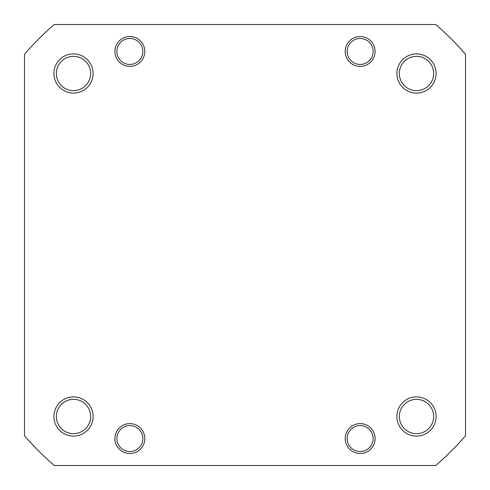 <?xml version="1.0" encoding="UTF-8"?>
<svg xmlns="http://www.w3.org/2000/svg" width="490" height="490" viewBox="0 0 490 490"><rect width="100%" height="100%" fill="white"/><g stroke="black" fill="none" stroke-linecap="round" stroke-linejoin="round"><path stroke-width="0.73" d="M121.796 448.736A12.985 12.985 0 0 0 140.036 446.604A12.985 12.985 0 0 0 137.904 428.364A12.985 12.985 0 0 0 119.664 430.496A12.985 12.985 0 0 0 121.796 448.736M352.096 61.636A12.985 12.985 0 0 0 370.336 59.504A12.985 12.985 0 0 0 368.204 41.264A12.985 12.985 0 0 0 349.964 43.396A12.985 12.985 0 0 0 352.096 61.636M352.096 448.736A12.985 12.985 0 0 0 370.336 446.604A12.985 12.985 0 0 0 368.204 428.364A12.985 12.985 0 0 0 349.964 430.496A12.985 12.985 0 0 0 352.096 448.736M121.796 61.636A12.985 12.985 0 0 0 140.036 59.504A12.985 12.985 0 0 0 137.904 41.264A12.985 12.985 0 0 0 119.664 43.396A12.985 12.985 0 0 0 121.796 61.636M396.9 416.5A19.6 19.6 0 0 1 416.5 396.9A19.6 19.6 0 0 1 436.1 416.5A19.6 19.6 0 0 1 416.5 436.1A19.6 19.6 0 0 1 396.9 416.5M433.65 416.5A17.15 17.15 0 0 0 416.5 399.35A17.15 17.15 0 0 0 399.35 416.5A17.15 17.15 0 0 0 416.5 433.65A17.15 17.15 0 0 0 433.65 416.5M345.205 438.55A14.945 14.945 0 0 1 360.15 423.605A14.945 14.945 0 0 1 375.095 438.55A14.945 14.945 0 0 1 360.15 453.495A14.945 14.945 0 0 1 345.205 438.55M114.905 438.55A14.945 14.945 0 0 1 129.85 423.605A14.945 14.945 0 0 1 144.795 438.55A14.945 14.945 0 0 1 129.85 453.495A14.945 14.945 0 0 1 114.905 438.55M53.9 416.5A19.6 19.6 0 0 1 73.5 396.9A19.6 19.6 0 0 1 93.1 416.5A19.6 19.6 0 0 1 73.5 436.1A19.6 19.6 0 0 1 53.9 416.5M90.65 416.5A17.15 17.15 0 0 0 73.5 399.35A17.15 17.15 0 0 0 56.35 416.5A17.15 17.15 0 0 0 73.5 433.65A17.15 17.15 0 0 0 90.65 416.5M396.9 73.5A19.6 19.6 0 0 1 416.5 53.9A19.6 19.6 0 0 1 436.1 73.5A19.6 19.6 0 0 1 416.5 93.1A19.6 19.6 0 0 1 396.9 73.5M433.65 73.5A17.15 17.15 0 0 0 416.5 56.35A17.15 17.15 0 0 0 399.35 73.5A17.15 17.15 0 0 0 416.5 90.65A17.15 17.15 0 0 0 433.65 73.5M345.205 51.45A14.945 14.945 0 0 1 360.15 36.505A14.945 14.945 0 0 1 375.095 51.45A14.945 14.945 0 0 1 360.15 66.395A14.945 14.945 0 0 1 345.205 51.45M114.905 51.45A14.945 14.945 0 0 1 129.85 36.505A14.945 14.945 0 0 1 144.795 51.45A14.945 14.945 0 0 1 129.85 66.395A14.945 14.945 0 0 1 114.905 51.45M53.9 73.5A19.6 19.6 0 0 1 73.5 53.9A19.6 19.6 0 0 1 93.1 73.5A19.6 19.6 0 0 1 73.5 93.1A19.6 19.6 0 0 1 53.9 73.5M90.65 73.5A17.15 17.15 0 0 0 73.5 56.35A17.15 17.15 0 0 0 56.35 73.5A17.15 17.15 0 0 0 73.5 90.65A17.15 17.15 0 0 0 90.65 73.5M435.739 465.5A291.55 291.55 0 0 0 465.5 435.739L465.5 54.261A291.55 291.55 0 0 0 435.739 24.5L54.261 24.5A291.55 291.55 0 0 0 24.5 54.261L24.5 435.739A291.55 291.55 0 0 0 54.261 465.5L435.739 465.5"/></g></svg>
